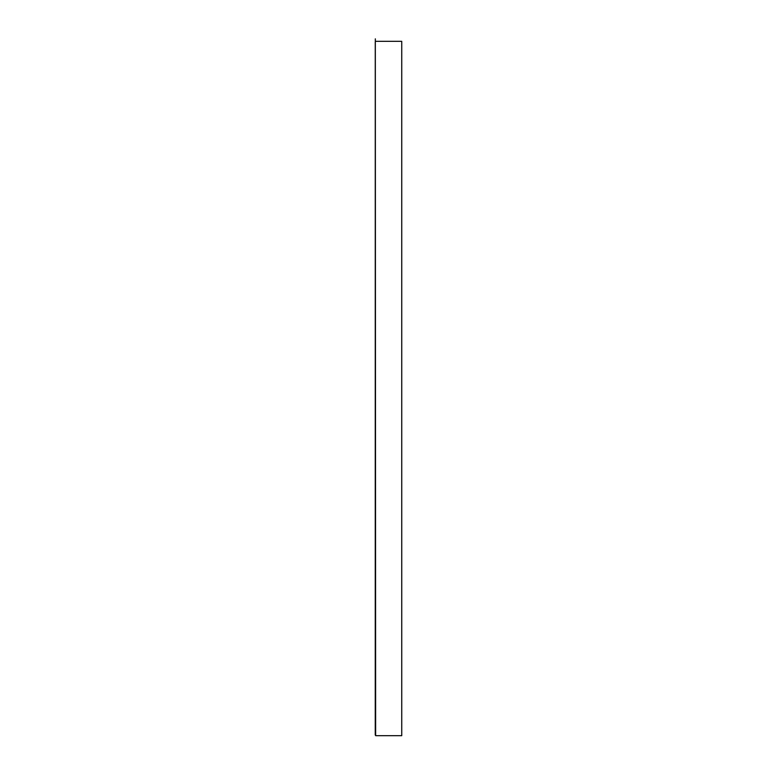 <?xml version="1.0" encoding="UTF-8"?>
<svg xmlns="http://www.w3.org/2000/svg" width="777" height="777" viewBox="0 0 777 777"><rect width="100%" height="100%" fill="white"/><g stroke="black" fill="none" stroke-linecap="round" stroke-linejoin="round"><path stroke-width="1.17" d="M375.631 735.071L375.32 38.85L375.631 735.071M375.689 41.317L401.738 41.317L401.738 735.683L375.689 735.683M375.262 735.071L375.262 41.929"/></g></svg>
